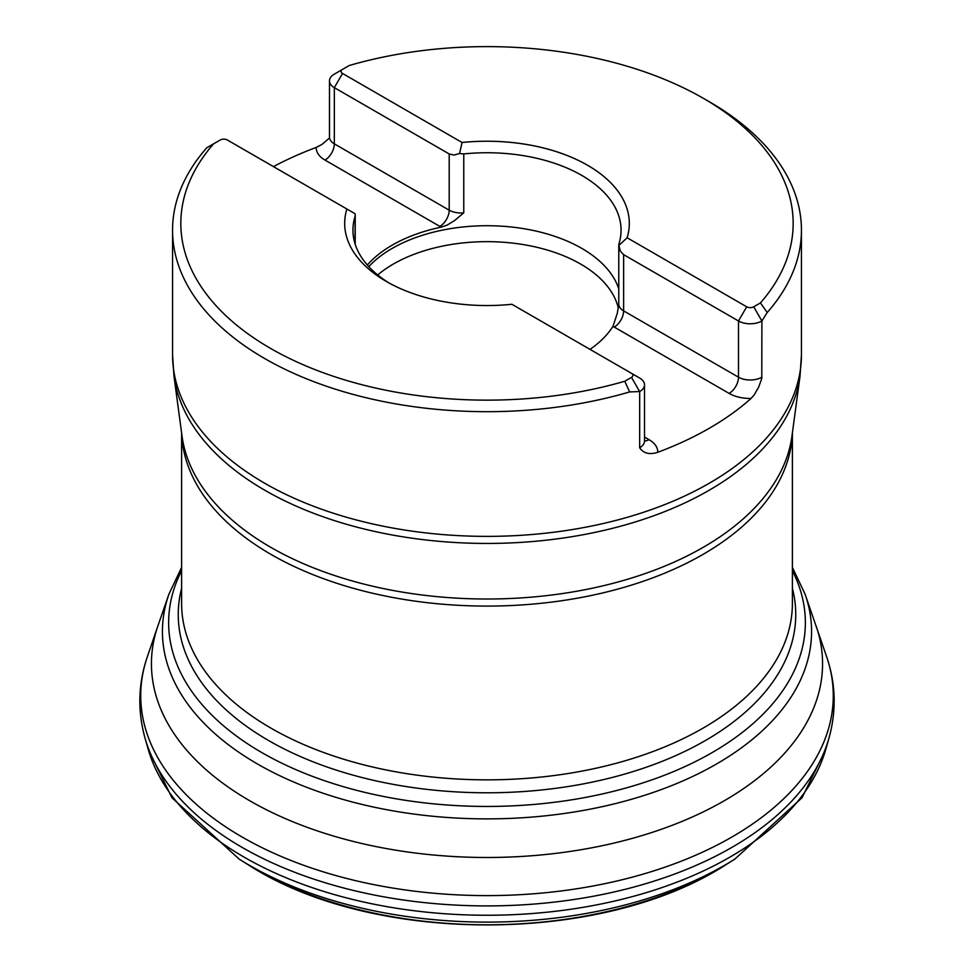 <?xml version="1.0" encoding="UTF-8"?>
<svg xmlns="http://www.w3.org/2000/svg" width="974" height="974" viewBox="0 0 974 974"><rect width="100%" height="100%" fill="white"/><g stroke="black" fill="none" stroke-linecap="round" stroke-linejoin="round"><path stroke-width="1.46" d="M590.025 349.386A134.059 77.396 0 0 0 612.963 326.351L612.987 326.314A29.792 17.203 0 0 0 614.265 327.094L729.136 393.411A29.792 17.203 0 0 0 751.051 398.451L754.156 394.957L758.685 387.08L761.778 378.472L761.899 320.982L767.22 312.508A314.444 181.541 180 0 0 801.444 230.144L801.444 354.828A314.444 181.541 0 0 1 767.22 437.192A314.444 181.541 0 0 1 264.648 483.201A314.444 181.541 0 0 1 172.556 354.828L172.556 230.144A314.444 181.541 180 0 1 206.78 147.78L220.294 139.976A4.967 2.861 180 0 1 227.307 139.976L355.169 213.793L354.974 243.549M751.051 398.451A314.444 181.541 180 0 1 657.742 452.313C649.512 454.919 643.485 453.409 639.662 447.772L639.662 391.56L629.667 391.925A314.444 181.541 180 0 1 172.556 230.144M273.45 166.615A314.444 181.541 180 0 1 316.258 147.415L321.834 144.517L329.285 138.198M627.122 237.766L618.831 245.497L619.026 243.549A134.059 77.396 180 0 0 621.059 230.144A134.059 77.396 180 0 0 581.795 175.417A134.059 77.396 180 0 0 463.77 153.916L459.533 153.527L462.09 142.484A142.314 82.169 180 0 1 629.314 223.387A142.314 82.169 180 0 1 627.122 237.766L746.693 306.798A4.967 2.861 180 0 0 753.706 306.798L760.438 302.914A306.177 176.769 0 0 0 703.496 98.398L709.352 101.771A314.444 181.541 180 0 1 801.444 230.144M206.78 147.78L213.562 143.86A306.177 176.769 0 0 0 270.504 348.375A306.177 176.769 0 0 0 624.748 381.248L631.481 377.364L639.662 391.56A16.546 9.557 180 0 0 644.52 384.803A16.546 9.557 180 0 0 639.662 378.046L631.481 373.31A4.967 2.861 180 0 1 631.481 377.364M511.922 304.29L639.662 378.046M511.91 304.278A142.314 82.169 180 0 1 344.686 223.387A142.314 82.169 180 0 1 346.878 209.008A142.314 82.169 180 0 0 344.686 223.387M629.314 223.387A142.314 82.169 180 0 0 462.078 142.508L342.519 73.452A4.967 2.861 180 0 1 342.519 69.398L349.252 65.514A306.177 176.769 0 0 1 703.496 98.398M334.338 74.134L342.519 69.398L334.338 74.134A16.546 9.557 180 0 0 329.48 80.891A16.546 9.557 180 0 0 334.338 87.648L449.209 153.965L449.209 210.177L334.338 143.86A16.546 9.557 180 0 1 329.48 137.103L329.48 80.891M760.438 302.914L767.22 312.508M629.667 391.925L624.748 381.248M463.77 153.916L463.77 212.831L454.627 220.538L447.09 225.116L441.137 227.149A134.059 77.396 0 0 0 367.32 265.001M441.198 227.125A29.792 17.203 180 0 1 439.846 226.394L441.137 227.149M355.218 214.828L355.169 213.793M389.186 283.057A134.059 77.396 180 0 1 352.941 230.144A134.059 77.396 180 0 1 354.974 216.727M618.782 244.985L620.316 251.097L623.628 254.664L623.628 310.876A13.234 7.646 -60 0 1 614.265 327.094L612.963 326.351M368.781 266.632A134.059 77.396 180 0 1 581.795 248.382A134.059 77.396 180 0 1 618.782 288.901M612.987 326.314L617.273 313.409L618.782 304.119A16.546 9.557 0 0 0 623.628 310.876L738.499 377.194L738.499 320.982L623.628 254.664M377.693 274.948A132.44 76.471 180 0 1 580.65 264.064A132.44 76.471 180 0 1 618.259 307.906M753.706 306.798L761.899 320.982A16.546 9.557 180 0 1 738.499 320.982L746.693 306.798M459.533 153.527L453.945 155.049L449.209 153.965M726.08 864.595A326.168 188.311 180 0 1 247.92 864.595C371.459 945.011 602.553 945.011 726.08 864.595L734.834 859.117A336.018 193.996 180 0 1 239.166 859.117L247.92 864.595M827.255 743.673A343.384 198.246 180 0 1 825.806 749.25A343.384 198.246 180 0 1 487 915.256A343.384 198.246 180 0 1 148.194 749.25L171.984 797.779L239.166 859.117M792.386 567.355L805.06 594.14L826.756 657.06C835.814 683.845 836.556 710.85 828.984 738.085A346.513 200.06 180 0 1 487 905.905A346.513 200.06 180 0 1 145.016 738.085L148.194 749.25M826.756 657.06A346.281 199.926 180 0 1 487 895.605A346.281 199.926 180 0 1 147.244 657.06C138.186 683.845 137.444 710.85 145.016 738.085M816.139 626.014A335.567 193.741 180 0 1 487 857.485A335.567 193.741 180 0 1 157.861 626.014L147.244 657.06M805.06 594.14A324.573 187.385 180 0 1 487 818.878A324.573 187.385 180 0 1 168.94 594.14L157.861 626.014M792.386 570.703A318.364 183.806 180 0 1 487 806.448A318.364 183.806 180 0 1 181.614 570.703M792.386 588.272A308.758 178.254 180 0 1 487 792.787A308.758 178.254 180 0 1 181.614 588.272M173.981 376.22L182.041 436.084A305.873 176.598 0 0 0 270.711 547.291A305.873 176.598 0 0 0 593.02 588.065A305.873 176.598 0 0 0 791.959 436.084L800.019 376.22A313.957 181.261 180 0 1 595.82 532.206A313.957 181.261 180 0 1 265.001 490.348A313.957 181.261 180 0 1 173.981 376.22L172.556 354.828M181.614 432.919L181.614 603.527A305.386 176.318 0 0 0 487 779.845A305.386 176.318 0 0 0 792.386 603.527L792.386 432.919M792.325 433.393A305.386 176.318 180 0 1 487 606.084A305.386 176.318 180 0 1 181.675 433.393M729.136 393.411A13.234 7.646 120 0 0 738.499 377.194A16.546 9.557 180 0 0 761.899 377.194M644.459 441.831L644.52 441.015A16.546 9.557 180 0 1 639.662 447.772M657.742 452.313A29.792 17.203 0 0 0 649.025 439.664A13.234 7.646 -60 0 1 644.52 440.93M649.025 439.664L644.52 437.058M316.258 147.415A29.792 17.203 0 0 0 324.975 160.077L439.846 226.394A13.234 7.646 -60 0 0 449.209 210.177A16.546 9.557 180 0 0 463.77 212.831M324.975 160.077A13.234 7.646 120 0 0 334.338 143.86L334.338 87.648L342.519 73.452M213.562 143.86L212.101 144.7M828.984 738.085L825.806 749.25L802.016 797.779L734.834 859.117M181.614 567.355L168.94 594.14M329.492 137.967L329.48 137.103M644.52 441.015L644.52 384.803M355.218 214.743L355.218 244.352M618.782 244.864L618.782 304.119M800.019 376.22L801.444 354.828"/></g></svg>
